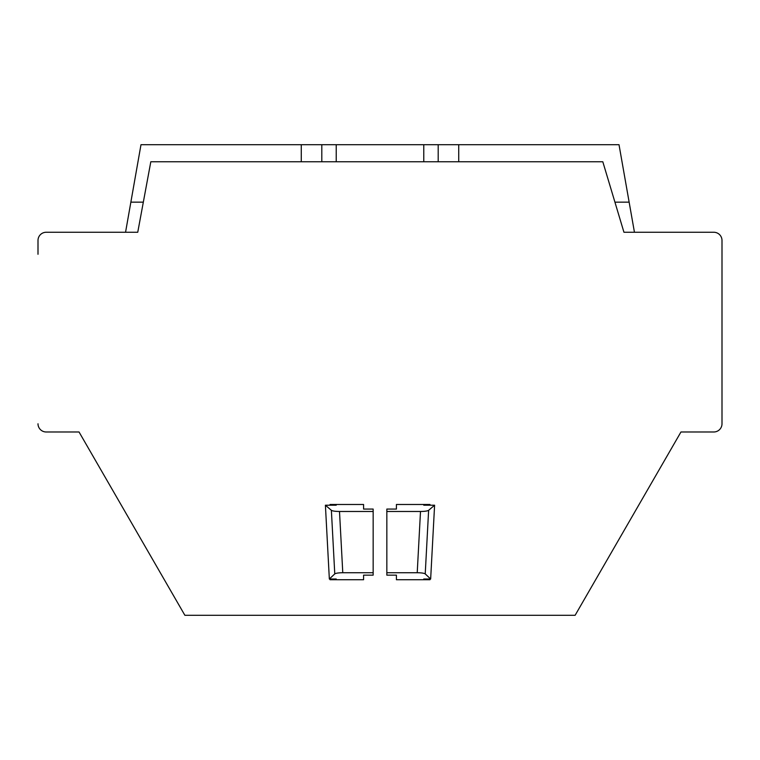 <?xml version="1.0" encoding="UTF-8"?>
<svg xmlns="http://www.w3.org/2000/svg" width="760" height="760" viewBox="0 0 760 760"><rect width="100%" height="100%" fill="white"/><g stroke="black" fill="none" stroke-linecap="round" stroke-linejoin="round"><path stroke-width="1.14" d="M143.336 202.141L130.862 202.141L140.989 144.704L458.726 144.704L458.726 161.766M38 254.277L38 240.464A8.208 8.208 0 0 1 46.208 232.256L137.75 232.256L150.812 161.766L602.813 161.766L623.95 232.256L713.792 232.256A8.208 8.208 0 0 1 722 240.464L722 423.776A8.208 8.208 0 0 1 713.792 431.984L680.96 431.984L713.792 431.984M38 423.776A8.208 8.208 0 0 0 46.208 431.984L79.04 431.984L184.88 615.296L575.12 615.296L680.96 431.984M334.77 573.904L329.346 579.006L325.403 505.21L336.224 505.21L336.224 504.488L363.584 504.488L363.584 509.067L373.16 509.067L373.16 511.48L339.501 511.48C335.245 511.433 332.538 511.043 331.379 510.311L334.77 573.904C335.853 573.173 338.523 572.783 342.779 572.736L339.501 511.48M363.584 575.149L363.584 579.728L363.584 575.149L373.16 575.149L373.16 572.736L342.779 572.736M336.224 505.21L336.224 504.488L330.068 504.488L330.068 505.21M330.068 579.006L330.068 579.728L336.224 579.728L336.224 579.006L336.224 579.728L363.584 579.728M396.416 504.488L396.416 509.067L396.416 504.488L423.776 504.488L423.776 505.21L423.776 504.488L429.979 504.488L429.979 505.21M429.979 579.006L429.979 579.728L396.416 579.728L396.416 575.149L396.416 579.728M46.208 431.984L79.04 431.984M722 254.144L722 423.776M458.726 144.704L619.01 144.704L634.448 232.256L623.95 232.256M438.197 161.766L438.197 144.704M423.776 161.766L423.776 144.704M336.224 144.704L336.224 161.766M321.803 161.766L321.803 144.704M301.273 161.766L301.273 144.704M130.862 202.16L143.327 202.16L130.862 202.16L125.552 232.256M629.137 202.16L614.925 202.16L629.137 202.141M325.403 505.21L331.379 510.311M363.584 504.488L363.584 509.067M423.776 505.21L434.596 505.21L428.621 510.311C427.462 511.043 424.755 511.433 420.498 511.48L386.84 511.48L386.84 509.067L396.416 509.067M329.346 579.006L336.224 579.006M423.776 579.006L423.776 579.728L423.776 579.006L430.654 579.006L434.596 505.21M428.621 510.311L425.229 573.904L430.654 579.006M425.229 573.904C424.147 573.173 421.477 572.783 417.221 572.736L386.84 572.736L386.84 575.149L396.416 575.149M386.84 511.48L386.84 572.736M373.16 511.48L373.16 572.736M417.221 572.736L420.498 511.48"/></g></svg>
